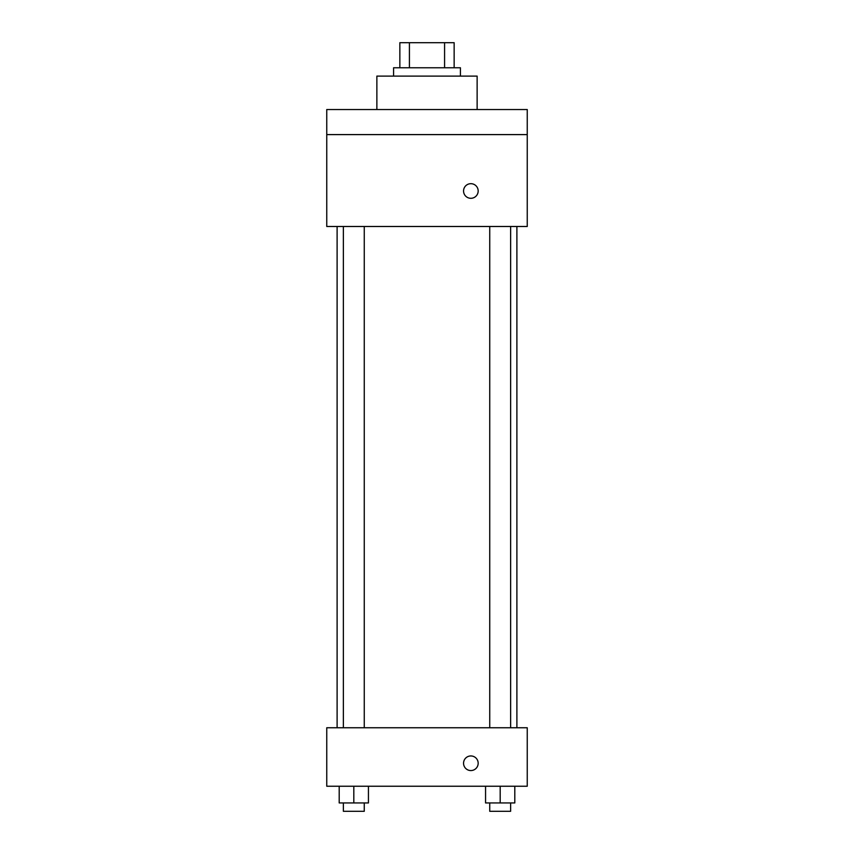<?xml version="1.0" encoding="UTF-8"?>
<svg xmlns="http://www.w3.org/2000/svg" width="854" height="854" viewBox="0 0 854 854"><rect width="100%" height="100%" fill="white"/><g stroke="black" fill="none" stroke-linecap="round" stroke-linejoin="round"><path stroke-width="1.28" d="M409.418 67.765L409.418 42.7L399.853 42.7L399.853 67.765L399.853 42.7M409.418 42.7L454.147 42.7L454.147 67.765M444.582 67.765L444.582 42.7M393.587 76.113L393.587 67.765L460.413 67.765L460.413 76.113M477.13 109.536L477.13 76.113L376.87 76.113L376.87 109.536M326.751 109.536L527.249 109.536L527.249 134.601L326.751 134.601L326.751 109.536M527.249 134.601L527.249 226.491L326.751 226.491L326.751 134.601M470.864 198.299A7.312 7.312 0 0 1 464.533 187.336A7.312 7.312 0 0 1 477.194 187.336A7.312 7.312 0 0 1 470.864 198.299M326.751 727.757L527.249 727.757L527.249 786.235L326.751 786.235L326.751 727.757M470.864 770.564A7.312 7.312 0 0 1 464.533 759.601A7.312 7.312 0 0 1 477.194 759.601A7.312 7.312 0 0 1 470.864 770.564M485.563 786.235L485.563 802.941L514.802 802.941L514.802 786.235L514.802 802.941M500.188 802.941L500.188 786.235M510.628 802.941L510.628 811.3L489.737 811.3L489.737 802.941M339.198 786.235L339.198 802.941L368.437 802.941L368.437 786.235L368.437 802.941M353.812 802.941L353.812 786.235M364.263 802.941L364.263 811.3L343.372 811.3L343.372 802.941M516.894 727.757L516.894 226.491M337.106 727.757L337.106 226.491M489.737 226.491L489.737 727.757M510.628 226.491L510.628 727.757M364.263 727.757L364.263 226.491M343.372 727.757L343.372 226.491"/></g></svg>
